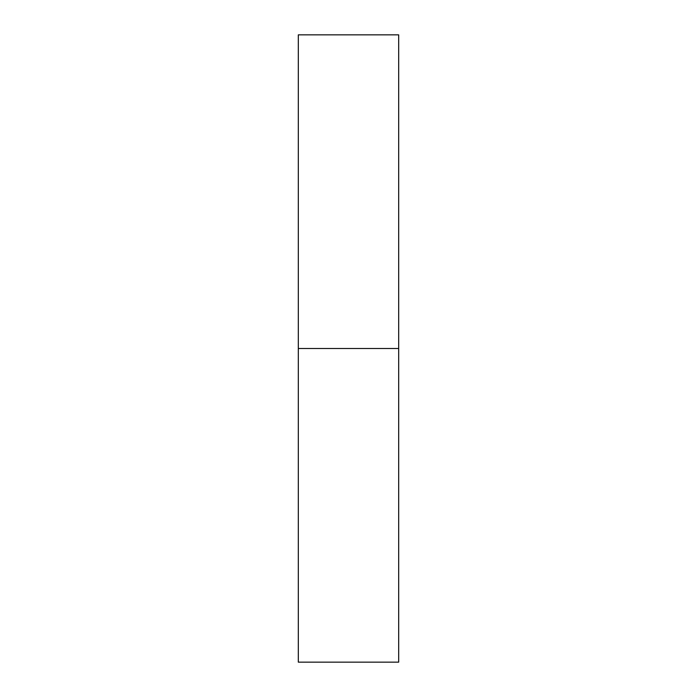 <?xml version="1.0" encoding="UTF-8"?>
<svg xmlns="http://www.w3.org/2000/svg" width="697" height="697" viewBox="0 0 697 697"><rect width="100%" height="100%" fill="white"/><g stroke="black" fill="none" stroke-linecap="round" stroke-linejoin="round"><path stroke-width="1.05" d="M298.316 662.15L298.316 34.85L298.316 348.5L398.684 348.5L398.684 34.85L398.684 348.5L298.316 348.5L298.316 662.15L398.684 662.15L398.684 348.5L398.684 662.15M298.316 34.85L398.684 34.85"/></g></svg>
